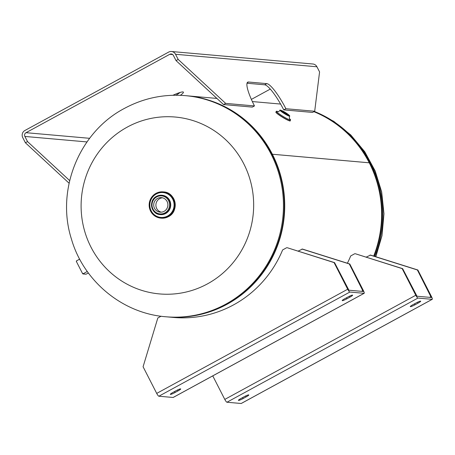 <?xml version="1.0" encoding="UTF-8"?>
<svg xmlns="http://www.w3.org/2000/svg" width="455" height="455" viewBox="0 0 455 455"><rect width="100%" height="100%" fill="white"/><g stroke="black" fill="none" stroke-linecap="round" stroke-linejoin="round"><path stroke-width="0.68" d="M272.084 154.387L272.369 154.234L272.09 154.393M313.916 111.68A110.992 107.829 95.1 0 1 369.25 162.793L272.369 154.234A110.992 107.829 95.1 0 1 266.556 267.494A110.992 107.829 95.1 0 1 167.104 316.873A110.992 107.829 95.1 0 1 166.877 316.856M373.703 256.08A110.992 107.829 95.1 0 0 369.255 162.805L272.374 154.239A110.992 107.829 95.1 0 0 186.647 95.76A110.992 107.829 95.1 0 0 186.419 95.738M298.076 251.137L302.45 249.067L349.781 263.985L349.292 263.94L363.175 291.473L348.911 290.216L334.561 262.637L334.072 262.592L347.7 289.232A3.122 0.62 -118.6 0 0 349.849 292.053L364.085 293.31A3.122 0.62 -118.6 0 0 364.171 293.299L173.184 397.465A3.122 0.62 61.4 0 0 173.241 397.403M173.184 397.465A3.122 0.62 61.4 0 1 173.099 397.477L158.863 396.22L349.849 292.053M349.781 263.985L363.409 290.62A3.122 0.62 -118.6 0 1 364.171 293.299M349.292 263.94L301.961 249.021M178.036 317.266A110.992 107.829 -84.9 0 0 181.283 317.852M181.534 317.852A110.992 107.829 95.1 0 1 178.286 317.266M346.909 298.793L349.889 297.166A4.163 0.535 152.9 0 0 352.614 295.181A4.163 0.535 152.9 0 0 347.927 296.99L344.941 298.616A4.163 0.535 152.9 0 0 342.223 300.601A4.163 0.535 152.9 0 0 346.909 298.793L346.409 297.82M173.054 392.369A4.163 0.535 152.9 0 0 170.335 394.349A4.163 0.535 152.9 0 0 175.021 392.54L178.002 390.913A4.163 0.535 152.9 0 0 180.726 388.928A4.163 0.535 152.9 0 0 176.039 390.743L173.054 392.369M334.561 262.637L287.23 247.719L334.072 262.592M170.38 317.112A110.992 107.829 95.1 0 0 282.629 249.92L286.741 247.679M173.895 317.476A110.992 107.829 95.1 0 1 170.631 317.129M161.042 316.231L157.822 317.988L143.08 366.758L156.713 393.399A3.122 0.62 61.4 0 0 158.863 396.22M90.989 247.145A88.793 86.268 95.1 0 1 127.275 127.093A88.793 86.268 95.1 0 1 243.778 163.811A88.793 86.268 95.1 0 1 207.497 283.863A88.793 86.268 95.1 0 1 90.989 247.145M164.09 211.336A7.297 7.092 -84.9 0 0 161.434 197.624A7.297 7.092 -84.9 0 0 153.835 206.354A7.297 7.092 -84.9 0 0 164.09 211.336M162.515 197.811A7.297 7.092 -84.9 0 0 161.246 212.172M167.912 216.625A13.167 12.797 95.1 0 1 150.628 211.177A13.167 12.797 95.1 0 1 156.014 193.375A13.167 12.797 95.1 0 1 173.292 198.818A13.167 12.797 95.1 0 1 167.912 216.625A13.178 12.803 95.1 0 1 160.803 218.127A13.178 12.803 95.1 0 1 149.399 207.634A13.178 12.803 95.1 0 1 156.008 193.364A13.178 12.803 95.1 0 1 163.123 191.868A13.178 12.803 95.1 0 1 174.527 202.361A13.178 12.803 95.1 0 1 167.918 216.637M165.125 217.752A13.013 12.643 95.1 0 1 164.829 217.814M180.14 92.445A16.647 2.144 -27.1 0 1 176.005 95.231M180.345 95.322A16.647 2.144 152.9 0 0 183.411 92.16A16.647 2.144 152.9 0 0 172.928 95.271M316.936 66.777L175.539 54.276L178.178 59.429L225.669 103.387L254.476 105.935A27.749 5.517 -118.6 0 1 247.736 82.15A27.749 5.517 -118.6 0 1 248.487 82.014L266.812 83.635A27.749 5.517 -118.6 0 1 285.894 108.711L283.755 109.877L312.557 112.425L314.695 111.253L319.575 71.924L316.936 66.777A5.261 5.113 -84.9 0 0 312.869 64.001L171.472 51.506A5.261 5.113 -84.9 0 0 168.634 52.103L24.9 130.494A5.261 5.113 -84.9 0 0 22.75 137.609L25.389 142.762L69.097 183.217M270.276 89.089L251.359 99.406M314.695 111.253L285.894 108.711M283.755 109.877A27.749 5.517 61.4 0 0 264.673 84.801L247.014 83.242M254.476 105.935L252.332 107.101L223.53 104.553L176.034 60.6L173.4 55.447A2.775 2.696 -84.9 0 0 169.761 54.299L26.026 132.689A2.775 2.696 -84.9 0 0 24.888 136.443L27.527 141.596L25.389 142.762M225.669 103.387L223.53 104.553M178.178 59.429L176.034 60.6M175.539 54.276A5.261 5.113 -84.9 0 0 171.472 51.506M27.527 141.596L69.678 180.607M366.156 257.155L370.529 255.084L417.861 269.997L417.372 269.957L431.255 297.485L416.99 296.233L402.641 268.655L402.152 268.609L415.779 295.25A3.122 0.62 -118.6 0 0 417.929 298.071L432.165 299.327A3.122 0.62 -118.6 0 0 432.25 299.316L241.264 403.477A3.122 0.62 61.4 0 0 241.321 403.414M241.264 403.477A3.122 0.62 61.4 0 1 241.178 403.494L226.943 402.237L417.929 298.071M417.861 269.997L431.494 296.637A3.122 0.62 -118.6 0 1 432.25 299.316M417.372 269.957L370.04 255.039M414.988 304.81L417.974 303.184A4.163 0.535 152.9 0 0 420.693 301.199A4.163 0.535 152.9 0 0 416.007 303.007L413.026 304.634A4.163 0.535 152.9 0 0 410.302 306.619A4.163 0.535 152.9 0 0 414.988 304.81L414.488 303.838M241.133 398.387A4.163 0.535 152.9 0 0 238.414 400.366A4.163 0.535 152.9 0 0 243.101 398.557L246.081 396.931A4.163 0.535 152.9 0 0 248.805 394.946A4.163 0.535 152.9 0 0 244.119 396.754L241.133 398.387M402.641 268.655L355.31 253.736L402.152 268.609M347.387 263.229A110.992 107.829 95.1 0 0 350.708 255.938L354.82 253.691M226.943 402.237A3.122 0.62 61.4 0 1 224.793 399.41L212.752 375.881M285.814 113.033A2.997 0.324 31.5 0 0 282.549 111.407A2.997 0.324 31.5 0 0 284.398 112.908A2.997 0.324 31.5 0 0 287.662 114.535A2.997 0.324 31.5 0 0 285.814 113.033M289.596 115.951A5.551 0.597 -148.5 0 1 289.659 116.162A5.551 0.597 -148.5 0 1 283.619 113.147A5.551 0.597 -148.5 0 1 280.195 110.366A5.551 0.597 -148.5 0 1 280.416 110.326M289.556 118.727A8.326 0.899 -148.5 0 1 289.147 119.665A8.326 0.899 -148.5 0 1 281.526 115.445A8.326 0.899 -148.5 0 1 277.959 111.623M289.898 120.774A8.156 0.882 -148.5 0 1 281.019 116.332A8.156 0.882 -148.5 0 1 275.986 112.254M290.131 120.706L290.58 119.972A8.326 0.899 -148.5 0 1 290.58 119.972A8.326 0.899 -148.5 0 1 281.52 115.451A8.326 0.899 -148.5 0 1 276.384 111.276L275.935 112.01A8.326 0.899 -148.5 0 0 281.071 116.184A8.326 0.899 -148.5 0 0 290.131 120.706C290.785 121.718 287.748 120.256 281.019 116.332C274.16 111.68 276.191 112.197 275.935 112.01M88.395 273.017L86.018 274.211L82.895 273.938L87.263 271.453M83.31 273.614L82.435 273.336L82.895 273.938M82.435 273.336L76.457 261.653L76.73 260.749L79.676 259.14M76.73 260.749L76.309 261.079L76.457 261.653M76.309 261.079L76.622 261.107M173.099 397.477L364.085 293.31M361.532 291.331L362.919 290.574M349.889 297.166L349.412 296.233M175.021 392.54L174.521 391.567M178.002 390.913L177.524 389.98M156.713 393.399L347.7 289.232M314.064 111.6A110.992 107.829 95.1 0 1 374.118 256.211M374.875 256.449A110.992 107.829 -84.9 0 0 314.337 111.452M165.83 316.765C122.497 313.495 83.47 281.133 71.412 238.983C55.743 190.002 79.102 132.087 124.42 108.409C143.518 98.138 163.834 93.884 185.367 95.647A110.992 107.829 95.1 0 1 281.383 184.002A110.992 107.829 95.1 0 1 225.737 304.19A110.992 107.829 95.1 0 1 165.83 316.765L166.649 316.834A110.992 107.829 -84.9 0 0 226.562 304.259A110.992 107.829 -84.9 0 0 282.208 184.07A110.992 107.829 -84.9 0 0 186.192 95.721C230.048 98.985 269.485 132.746 280.525 176.415C294.408 224.975 270.714 281.23 226.647 304.247C207.804 314.377 187.807 318.574 166.649 316.834M164.881 212.883A9.043 8.787 95.1 0 1 153.011 209.141A9.043 8.787 95.1 0 1 156.708 196.913A9.043 8.787 95.1 0 1 168.577 200.649A9.043 8.787 95.1 0 1 164.881 212.883M156.565 196.338A9.714 9.436 95.1 0 1 170.204 202.964A9.714 9.436 95.1 0 1 160.097 214.584A9.714 9.436 95.1 0 1 156.531 196.355M165.694 213.514A9.714 9.436 95.1 0 1 160.45 214.612L160.097 214.584C151.009 214.311 148.285 200.245 156.543 196.338L162.162 195.269A9.714 9.436 95.1 0 1 165.694 213.514M156.321 193.978A12.484 12.131 95.1 0 1 172.701 199.142A12.484 12.131 95.1 0 1 167.599 216.023A12.484 12.131 95.1 0 1 151.219 210.858A12.484 12.131 95.1 0 1 156.321 193.978M168.39 216.677A13.178 12.803 95.1 0 1 161.275 218.167L168.395 216.677C179.6 211.382 175.903 192.272 163.595 191.913A13.178 12.803 95.1 0 1 174.999 202.407A13.178 12.803 95.1 0 1 168.39 216.677M161.042 218.144A13.178 12.803 95.1 0 1 160.751 218.11M163.066 191.879A13.178 12.803 95.1 0 1 163.356 191.891M266.812 83.635L264.673 84.801M248.487 82.014L247.213 82.708M89.641 138.314L26.026 132.689M172.673 54.554L169.761 54.299M86.996 141.932L24.888 136.443M241.178 403.494L432.165 299.327M429.611 297.348L430.999 296.592M417.974 303.184L417.497 302.245M243.101 398.557L242.6 397.585M246.081 396.931L245.603 395.998M224.793 399.41L415.779 295.25M286.258 113.073A4.886 0.529 -148.5 0 1 289.118 115.559A4.886 0.529 -148.5 0 1 283.954 112.868A4.886 0.529 -148.5 0 1 281.093 110.383A4.886 0.529 -148.5 0 1 286.258 113.073M280.599 104.058L252.337 101.562M216.916 98.434L186.647 95.76M173.651 317.453L167.104 316.873M375.836 256.751L382.001 235.673L383.974 213.787L381.677 191.942L375.187 170.989L364.756 151.743L350.777 134.97L333.777 121.337L314.433 111.395M185.367 95.647L186.192 95.721M160.803 218.127L161.275 218.167M163.123 191.868L163.595 191.913M289.494 116.434C288.936 115.234 291.621 116.975 286.275 113.079C281.292 110.167 279.211 109.354 280.03 110.639M277.692 111.594C277.84 112.044 278.676 111.634 280.195 110.366M289.659 116.162C289.221 118.101 289.238 119.028 289.704 118.954L289.704 118.948"/></g></svg>
